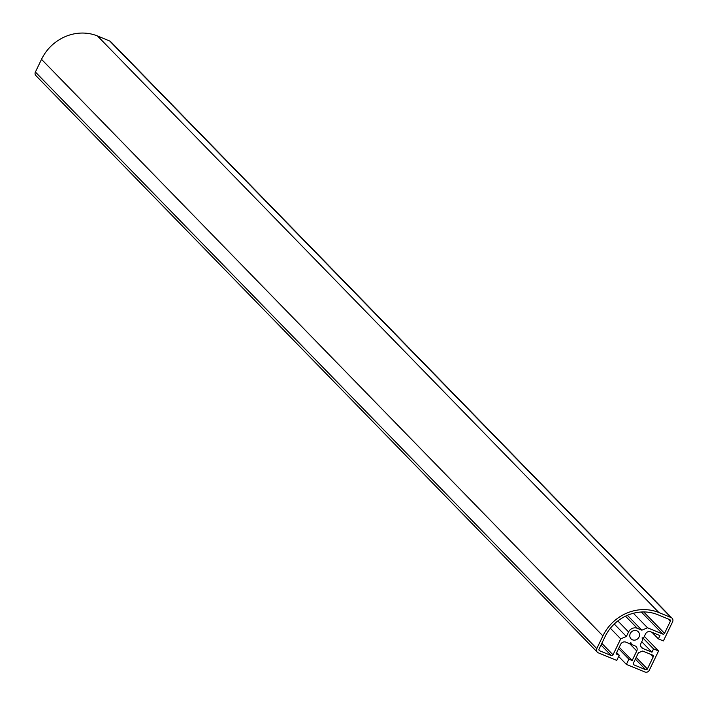 <?xml version="1.0" encoding="UTF-8"?>
<svg xmlns="http://www.w3.org/2000/svg" width="708" height="708" viewBox="0 0 708 708"><rect width="100%" height="100%" fill="white"/><g stroke="black" fill="none" stroke-linecap="round" stroke-linejoin="round"><path stroke-width="1.06" d="M651.962 632.297L658.369 638.881L663.387 640.944L672.6 621.81A3.39 3.115 135.8 0 0 672.113 618.243L110.722 41.684A3.39 3.115 135.8 0 0 109.749 41.02L97.492 35.984A43.418 39.887 135.8 0 0 41.515 59.33L35.4 72.03A3.39 3.115 135.8 0 0 35.887 75.597L597.278 652.156A3.39 3.115 135.8 0 0 598.251 652.82L616.756 660.422L619.252 655.227L616.686 652.581M652.652 655.121A1.354 1.248 -44.2 0 1 653.236 656.812L647.386 668.963A1.354 1.248 -44.2 0 1 645.643 669.697L633.97 664.9A1.354 1.248 -44.2 0 1 633.386 663.21L638.386 652.811L642.678 651.024L652.652 655.121M641.864 630.182L637.315 628.306A6.788 6.23 135.8 0 0 628.571 631.952L626.385 636.492L620.695 638.864L613.013 654.829A1.354 1.248 -44.2 0 1 611.261 655.564L599.649 650.785A1.354 1.248 -44.2 0 1 599.065 649.094L605.004 636.758A40.975 37.639 -44.2 0 1 657.838 614.721L669.741 619.615A1.354 1.248 -44.2 0 1 670.326 621.305L664.529 633.341A1.354 1.248 -44.2 0 1 662.785 634.076L647.555 627.81L641.864 630.182L627.403 615.323M647.555 627.81L633.394 613.27M626.385 636.492L614.252 624.031M620.695 638.864L610.376 628.261M618.597 648.616L628.89 659.183L626.385 664.387L618.659 656.458M626.385 664.387L644.944 672.016A3.39 3.115 135.8 0 0 649.316 670.193L658.564 650.971L644.342 636.368M658.369 638.881L659.962 635.58L650.74 631.793A4.071 3.744 135.8 0 0 645.492 633.979L643.705 637.696L642.05 637.935L642.714 639.749L640.979 643.36A4.071 3.744 135.8 0 0 642.731 648.431L651.953 652.218L653.546 648.909L642.758 637.828M653.546 648.909L658.564 650.971M651.953 652.218L641.749 641.749M672.113 618.243A3.39 3.115 135.8 0 0 671.14 617.588L658.883 612.544A43.418 39.887 135.8 0 0 602.906 635.89L596.791 648.59A3.39 3.115 135.8 0 0 597.278 652.156M639.005 637.094A5.071 4.655 -44.2 0 1 631.014 638.837A5.071 4.655 -44.2 0 1 631.403 631.97A5.071 4.655 -44.2 0 1 639.005 637.094M630.164 643.121L631.447 644.448L630.855 642.607L629.474 643.634L625.89 642.156A4.071 3.744 135.8 0 0 620.642 644.351L616.048 653.9L619.252 655.227M631.447 644.448L634.996 645.9A4.071 3.744 135.8 0 1 636.749 650.971L629.545 643.572M628.89 659.183L632.155 660.529L619.243 647.262M632.155 660.529L636.749 650.971M653.236 656.812L650.882 654.396M647.386 668.963L636.156 657.431M645.643 669.697L635.341 659.121M633.97 664.9L633.324 664.237M637.315 628.306L625.509 616.19M628.571 631.952L617.845 620.943M613.013 654.829L601.835 643.342M611.261 655.564L601.021 645.032M599.649 650.785L599.012 650.121M642.731 648.431L640.802 646.448M671.14 617.588L109.749 41.02M658.883 612.544L97.492 35.984M662.785 634.076L641.306 612.022M664.529 633.341L643.705 611.951M670.326 621.305L667.971 618.889M602.906 635.89L41.515 59.33M596.791 648.59L35.4 72.03"/></g></svg>
